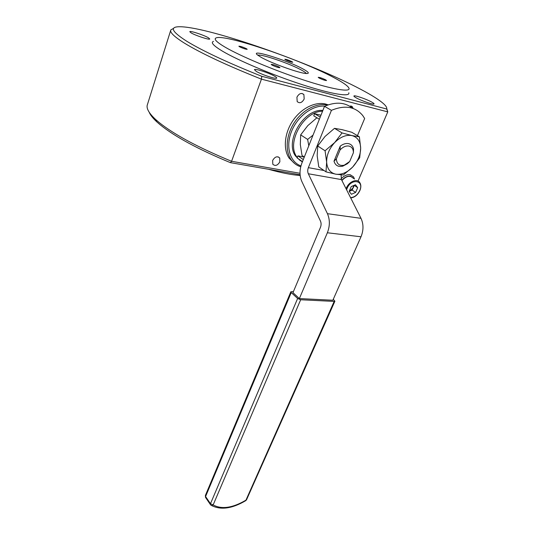 <?xml version="1.0" encoding="UTF-8"?>
<svg xmlns="http://www.w3.org/2000/svg" width="535" height="535" viewBox="0 0 535 535"><rect width="100%" height="100%" fill="white"/><g stroke="black" fill="none" stroke-linecap="round" stroke-linejoin="round"><path stroke-width="0.8" d="M257.816 55.225C260.873 53.667 289.983 63.632 301.553 70.125C304.268 71.61 305.866 72.74 306.348 73.516M319.101 78.03C322.618 79.688 325.106 80.531 326.557 80.551L325.654 79.835C322.137 78.177 319.656 77.341 318.211 77.321L319.101 78.03M271.947 65.043C275.639 66.808 278.3 67.691 279.939 67.704L279.143 67.022C275.458 65.27 272.803 64.387 271.171 64.381L271.947 65.043M239.519 46.752C243.024 48.404 245.578 49.26 247.19 49.307L246.528 48.745C243.037 47.093 240.482 46.251 238.877 46.204L239.519 46.752M285.576 59.84C288.927 61.405 291.314 62.214 292.752 62.261L291.996 61.665C288.653 60.101 286.265 59.298 284.834 59.251L285.576 59.84M303.151 69.042C308.748 72.131 309.798 73.623 306.294 73.516C299.54 73.349 271.305 63.23 260.993 57.238L257.516 54.985C249.089 48.384 287.93 60.502 303.151 69.042M256.285 71.382C261.555 74.632 276.515 79.521 276.715 78.077C276.876 77.742 276.214 77.14 274.729 76.271C269.346 73.028 254.74 68.253 254.433 69.657L256.285 71.382M191.035 32.836C195.315 35.491 209.727 40.212 209.76 38.981L208.416 37.778C204.036 35.116 189.918 30.488 189.785 31.685L191.035 32.836M356.35 97.918C361.687 100.894 373.818 105.014 374.025 103.93C374.186 103.603 373.336 102.934 371.464 101.924C366.054 98.948 354.203 94.929 353.923 95.986C353.762 96.3 354.571 96.942 356.35 97.918M279.858 161.784L279.698 157.965C277.224 155.866 274.876 156.701 272.649 160.467L272.803 164.245C275.271 166.365 277.625 165.542 279.858 161.784M304.174 99.015L303.893 94.561C301.386 92.542 299.058 93.418 296.918 97.196L297.192 101.603C299.7 103.65 302.028 102.787 304.174 99.015M353.08 108.444L352.451 106.806L349.449 106.077M349.194 191.309L352.257 190.119L353.715 185.505M349.228 191.43L353.267 187.758L354.284 185.391L357.674 187.678L355.628 192.426L351.395 194.265L349.174 191.363L351.221 186.581L355.487 184.742L357.674 187.678M352.257 190.119L355.628 192.426M302.328 161.998L298.155 158.654M297.266 157.544L296.938 157.063C286.018 143.086 303.526 111.146 322.558 111.226M304.308 157.029L302.007 155.451L300.322 144.577L300.663 134.88L307.786 125.638L316.907 117.767M308.795 145.767L307.625 139.414L313.028 135.141M300.663 134.88L307.625 139.414M352.552 108.264C345.028 102.225 335.686 101.583 324.511 106.318L301.874 163.142C299.46 169.722 299.419 175.774 301.753 181.291L320.472 221.089C321.308 223.062 321.294 225.161 320.445 227.388L292.966 292.672L299.366 298.563L327.366 232.772L361.011 236.778C363.633 230.271 363.633 224.125 361.011 218.34L341.457 179.599L341.083 174.878M303.298 159.57L297.928 155.872L304.281 157.089M320.967 115.212L314.593 113.694L313.744 115.848L319.355 119.258M324.511 106.318L331.426 110.344L308.354 167.656C307.531 169.876 307.525 171.909 308.32 173.761L327.44 213.686C330.008 219.651 329.981 226.017 327.366 232.772M331.426 110.344C344.868 104.813 355.32 106.565 362.784 115.6L364.656 118.509L357.447 135.669M302.469 161.644L297.112 157.932L297.928 155.872M314.593 113.694L320.224 117.091M341.129 178.777C344.079 175.667 347.101 174.316 350.191 174.718L353.535 176.851L354.478 179.044M334.502 128.34L342.092 129.651L351.762 132.272L359.38 136.82L360.67 148.101L359.68 157.792L352.605 167.121L343.296 174.992L335.826 174.183L326.009 171.862L318.78 166.92L317.181 155.832L317.716 145.988L325.012 136.478L334.502 128.34L342.052 132.927L334.683 142.564L325.066 150.776L326.644 162.152C326.564 155.13 329.246 148.603 334.683 142.564C340.394 136.886 346.145 134.559 351.943 135.582L342.052 132.927M353.715 178.536L350.438 176.175C347.436 175.814 344.573 177.212 341.845 180.362M326.009 171.862L326.644 162.152C327.199 168.926 330.255 172.939 335.826 174.183C341.557 174.945 347.148 172.591 352.605 167.121C357.848 161.363 360.536 155.023 360.67 148.101C360.383 141.307 357.474 137.134 351.943 135.582L359.38 136.82M317.716 145.988L325.066 150.776M299.366 298.563L332.85 300.249L361.011 236.778M293.414 291.602L290.859 291.756L291.234 292.571L205.58 496.527L205.4 495.423L290.839 291.802M205.373 495.49L205.507 497.389L205.58 496.527L210.476 503.709L297.634 298.476L291.234 292.571M297.634 298.476L300.663 299.754L213.151 504.926L210.476 503.709L210.395 504.579L205.694 497.664M245.725 500.673L334.174 301.406L300.663 299.754M334.174 301.406L334.903 301.185L333.278 299.286M334 161.195L336.368 158.875L340.066 149.954C342.962 146.884 345.938 145.587 348.987 146.075C351.896 146.864 353.367 149.078 353.401 152.716L353.548 148.977C352.859 146.062 351.207 144.283 348.579 143.634C345.884 143.133 343.095 143.975 340.22 146.169L334 161.195C335.325 165.496 338.26 167.154 342.795 166.158L347.322 163.777L349.275 161.958M353.401 152.716L349.696 161.503L342.795 166.158M336.368 158.875C336.749 163.977 339.317 166.091 344.058 165.221M340.066 149.954L340.22 146.169M210.75 505.027L211.472 505.481L213.151 504.926C221.63 509.547 232.498 507.996 245.759 500.265L246.535 499.79L334.903 301.185M322.873 110.437C303.626 108.545 284.292 141.681 295.695 156.207L300.282 160.674M300.095 174.751L230.404 162.647L231.581 161.289L300.021 173.28M386.685 109L387.775 111.882L261.441 79.153L261.775 76.291L386.685 109C387.093 107.702 385.996 105.89 383.401 103.576C378.914 99.657 371.277 94.862 360.476 89.191C311.912 63.371 211.679 27.914 181.191 26.763C169.1 26.315 171.013 31.177 186.929 41.362C203.253 51.253 228.204 62.896 261.775 76.291M324.899 106.144C312.507 104.974 297.186 116.623 291.374 131.797C285.429 146.951 290.037 162.092 300.944 165.91M300.73 166.76C296.671 165.502 293.401 163.055 290.94 159.403C284.894 150.402 286.232 134.686 294.544 122.248C302.817 109.775 316.854 102.58 327.427 105.127M294.745 163.603L289.101 158.113C283.022 149.084 284.379 133.309 292.745 120.877C301.071 108.424 315.162 101.336 325.708 104.051L328.189 104.86M358.035 181.064L387.775 111.882L386.772 108.625M173.654 28.322L170.825 29.92C169.615 32.267 174.109 36.647 184.308 43.061C201.06 53.313 226.766 65.344 261.441 79.153L231.581 161.289C198.411 147.62 174.163 134.606 158.841 122.254L155.511 119.372C148.65 112.938 145.975 107.95 147.479 104.419L170.672 30.421M230.404 162.647C198.371 149.372 174.918 136.719 160.052 124.682L156.782 121.84C152.856 118.188 150.322 114.985 149.178 112.223M334.041 77.689C301.412 60.034 225.67 34.039 216.247 37.851C213.398 38.888 216.381 42.011 225.195 47.214C240.496 56.162 274.488 70.446 303.385 79.916C332.349 89.425 350.606 92.435 349.014 88.282C348.044 86.001 343.055 82.47 334.041 77.689M348.813 92.782C350.432 97.183 331.8 94.294 302.201 84.65C272.676 75.047 237.961 60.388 222.433 51.146C213.492 45.763 210.502 42.506 213.472 41.376M353.287 178.255C350.171 175.105 346.379 175.861 341.918 180.516M300.168 175.48C291.749 174.918 281.183 172.845 268.463 169.261M346.085 188.768L346.332 188.146C348.894 181.612 357.126 178.208 359.734 182.542C361.145 184.689 361.192 187.364 359.888 190.554C357.688 194.994 354.625 197.448 350.706 197.923M350.552 197.622C354.404 197.395 357.46 195.048 359.714 190.574C364.542 180.308 351.281 177.887 347.075 188.447L346.593 189.778M308.354 167.656L324.043 170.518M308.32 173.761L341.457 179.599M327.44 213.686L361.011 218.34M246.568 499.717L245.786 500.633C232.23 508.651 220.794 510.263 211.472 505.481L210.603 504.873M278.113 156.835L279.698 157.965M301.954 93.431L303.893 94.561M350.84 105.91L352.451 106.806M296.938 157.063L295.695 156.207M290.94 159.403L289.101 158.113M156.782 121.84L155.511 119.372"/></g></svg>
